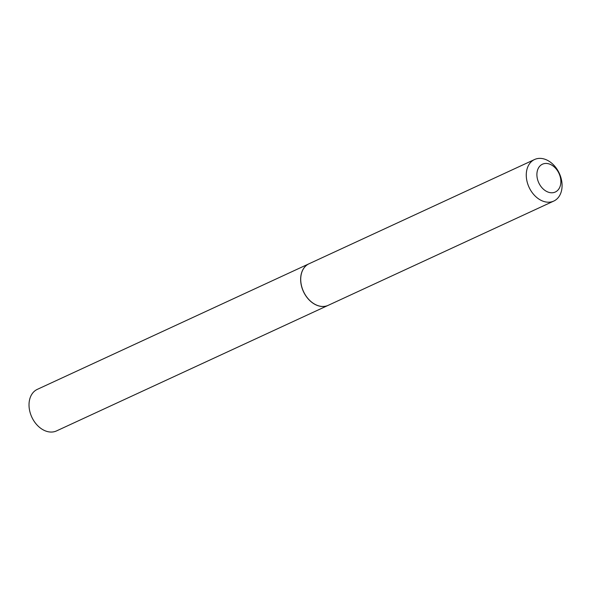 <?xml version="1.0" encoding="UTF-8"?>
<svg xmlns="http://www.w3.org/2000/svg" width="591" height="591" viewBox="0 0 591 591"><rect width="100%" height="100%" fill="white"/><g stroke="black" fill="none" stroke-linecap="round" stroke-linejoin="round"><path stroke-width="0.89" d="M308.99 263.785A22.886 16.659 65.2 0 0 308.953 263.808L37.329 389.358A22.886 16.659 65.2 0 0 31.367 416.123A22.886 16.659 65.2 0 0 55.044 431.489A22.886 16.659 65.2 0 0 56.537 430.913L328.16 305.355A22.886 16.659 65.2 0 0 328.197 305.34M308.953 263.808A22.886 16.659 65.2 0 0 302.991 290.565A22.886 16.659 65.2 0 0 326.66 305.931A22.886 16.659 65.2 0 0 328.16 305.355M559.574 174.788A15.322 11.148 65.2 0 0 543.461 163.818A15.322 11.148 65.2 0 0 538.194 181.437A15.322 11.148 65.2 0 0 554.314 192.4A15.322 11.148 65.2 0 0 559.574 174.788M560.142 175.32A22.886 16.659 65.2 0 0 534.574 159.511A22.886 16.659 65.2 0 0 528.206 185.256A22.886 16.659 65.2 0 0 553.782 201.066A22.886 16.659 65.2 0 0 560.142 175.32M534.574 159.511L309.027 263.771A22.886 16.659 65.2 0 0 302.658 289.516A22.886 16.659 65.2 0 0 328.234 305.325L553.782 201.066"/></g></svg>
